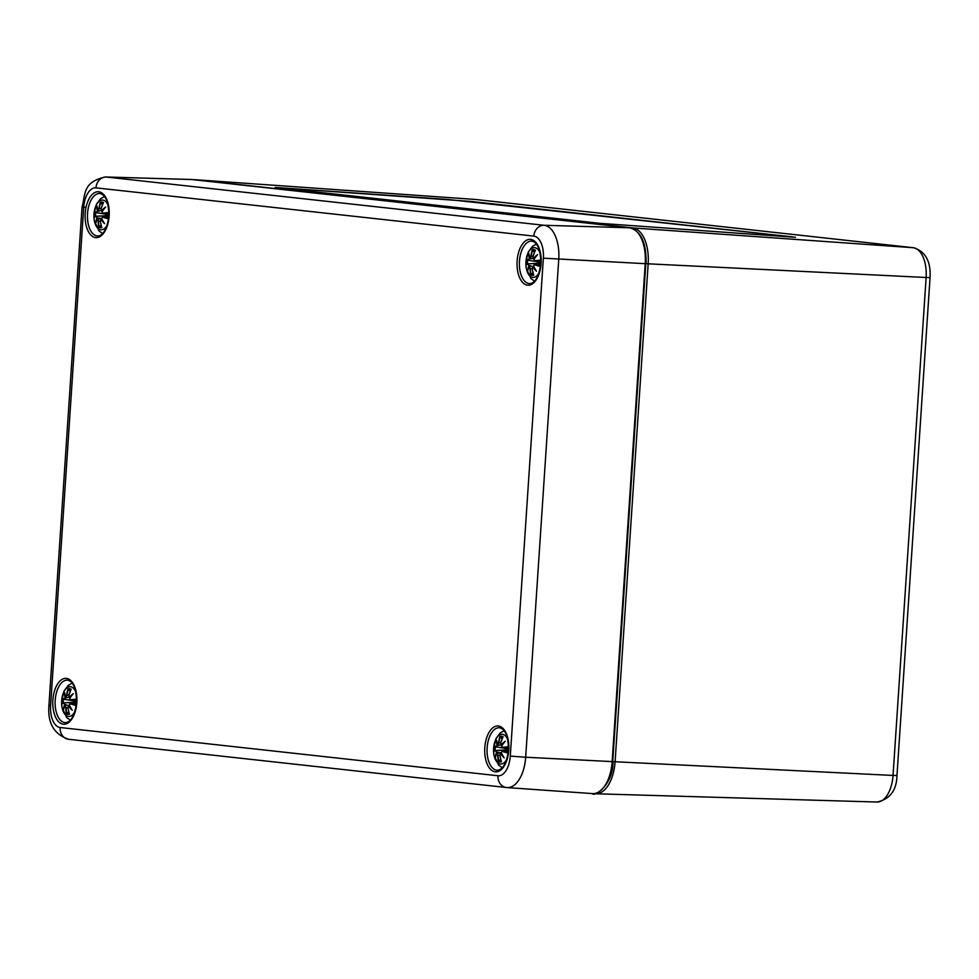 <?xml version="1.0" encoding="UTF-8"?>
<svg xmlns="http://www.w3.org/2000/svg" width="979" height="979" viewBox="0 0 979 979"><rect width="100%" height="100%" fill="white"/><g stroke="black" fill="none" stroke-linecap="round" stroke-linejoin="round"><path stroke-width="1.47" d="M795.437 237.297L600.2 223.359L275.221 187.454L447.134 199.398L792.929 236.942L470.458 201.405L275.221 187.466M106.711 214.291A14.183 7.428 -87.1 0 0 106.674 214.731A14.183 7.428 -87.1 0 0 106.625 215.686M74.38 700.903A14.183 7.428 -87.1 0 0 74.355 701.343A14.183 7.428 -87.1 0 0 74.306 702.31M506.314 748.507A14.183 7.428 -87.1 0 0 506.29 748.947A14.183 7.428 -87.1 0 0 506.241 749.914M539.319 261.895L538.609 261.882A14.183 7.428 -87.1 0 0 538.609 262.335A14.183 7.428 -87.1 0 0 538.56 263.29M539.356 272.089A14.893 7.808 92.9 0 1 532.735 277.387A14.893 7.808 92.9 0 1 527.081 255.507A14.893 7.808 92.9 0 1 540.286 253.585M534.485 252.141L532.282 249.853A36.81 32.601 75.4 0 0 530.875 256.143L529.982 257.783A36.529 17.096 -143.3 0 1 528.893 253.683A36.529 27.4 25.8 0 0 529.296 258.872L528.452 260.035A36.81 4.614 -166.7 0 1 526.69 258.799A12.862 6.743 92.9 0 0 526.298 264.758A36.81 2.68 -5.6 0 1 528.183 264.11L528.856 265.456A36.529 26.164 163 0 0 527.791 270.314A36.529 15.627 -28.3 0 1 529.382 266.667L530.067 268.466A36.81 32.27 117.6 0 0 530.63 274.805L533.029 272.835M533.579 274.401L533.739 275.148A36.81 29.248 -100.4 0 1 532.197 268.699L532.821 267.047A36.529 23.741 17.8 0 0 536.48 271.269A36.529 20.755 -134.9 0 1 533.506 265.958L534.62 264.82A36.81 7.979 4.7 0 0 539.343 266.19A12.862 6.743 92.9 0 0 539.735 260.23A36.81 6.045 -177.1 0 0 534.889 260.744L533.947 259.386A36.529 19.519 -36.2 0 1 537.593 254.65A36.529 22.272 170.4 0 0 533.42 258.162L533.004 256.388A36.81 28.905 -68.2 0 1 535.403 250.196L535.146 250.893M536.48 271.269L533.445 266.019M534.62 264.82L539.184 264.244M539.343 266.19L538.976 265.762A36.529 7.918 -175.3 0 1 534.852 264.538L533.555 266.019M533.102 266.741L533.09 266.741A36.247 23.557 -162.2 0 0 535.305 269.494M534.889 260.744L535.085 261.05A36.529 5.996 2.9 0 1 539.319 260.585L539.735 260.23M537.593 254.65L536.394 256.008A36.247 19.36 143.8 0 0 533.959 259.313L535.085 261.05L539.319 261.687L535.085 261.05M533.898 259.3L536.394 256.008M534.106 258.578L533.42 258.162M533.653 258.505L533.616 258.493A36.247 22.101 -9.6 0 1 536.211 256.168M533.041 257.783L533.078 256.376M533.004 256.388L535.232 250.44M530.875 256.143L531.254 256.18A36.529 32.356 -104.6 0 1 532.441 250.6M530.875 258.236L534.277 258.762L530.104 258.101L531.254 256.18L533.004 256.241M528.893 253.683L529.235 255.225L528.893 253.683M528.452 260.035L529.296 258.872M528.648 260.341L526.861 259.129M527.032 259.239L527.032 259.239A36.529 4.589 13.3 0 0 528.501 260.255M532.233 258.444L529.7 258.835M528.183 264.11L529.247 265.542L531.768 266.215M526.58 264.44L528.415 263.828M530.067 268.466L529.382 266.667A36.247 15.505 151.7 0 0 529.284 266.851M530.838 266.264L529.382 266.667M528.33 268.919L527.791 270.314L528.33 268.919M528.538 263.816L539.258 263.4M537.655 263.327A6.865 3.598 92.9 0 1 537.752 261.748M528.746 260.365L538.609 261.882L528.856 260.365M107.421 224.485A14.893 7.808 92.9 0 1 100.788 229.784A14.893 7.808 92.9 0 1 95.147 207.903A14.893 7.808 92.9 0 1 108.339 205.982M102.55 204.538L100.347 202.249A36.81 32.601 75.4 0 0 98.94 208.551L98.035 210.179A36.529 17.096 -143.3 0 1 96.958 206.092A36.529 27.4 25.8 0 0 97.362 211.268L96.517 212.431A36.81 4.614 -166.7 0 1 94.755 211.195A12.862 6.743 92.9 0 0 94.351 217.154A36.81 2.68 -5.6 0 1 96.248 216.506L96.921 217.852A36.529 26.164 163 0 0 95.856 222.71A36.529 15.627 -28.3 0 1 97.447 219.076L98.12 220.862A36.81 32.27 117.6 0 0 98.695 227.201L101.094 225.243M101.645 226.798L101.804 227.544A36.81 29.248 -100.4 0 1 100.262 221.095L100.886 219.455A36.529 23.741 17.8 0 0 104.545 223.677A36.529 20.755 -134.9 0 1 101.571 218.366L102.685 217.216A36.81 7.979 4.7 0 0 107.409 218.598A12.862 6.743 92.9 0 0 107.8 212.639A36.81 6.045 -177.1 0 0 102.954 213.141L102.012 211.782A36.529 19.519 -36.2 0 1 105.659 207.046A36.529 22.272 170.4 0 0 101.486 210.558L101.07 208.784A36.81 28.905 -68.2 0 1 103.468 202.592L103.199 203.289M104.545 223.677L101.51 218.415M102.685 217.216L107.237 216.64M107.409 218.598L107.041 218.158A36.529 7.918 -175.3 0 1 102.917 216.934L101.62 218.427M101.167 219.137L100.213 221.107L101.669 227.275M102.954 213.141L103.15 213.446A36.529 5.996 2.9 0 1 107.384 212.994L107.8 212.639M102.061 211.709L103.15 213.446L107.384 214.083M101.951 211.745L103.15 213.446M105.659 207.046L104.459 208.417A36.247 19.36 143.8 0 0 102.024 211.709M101.963 211.709L104.459 208.417M102.171 210.974L101.718 210.901A36.247 22.101 -9.6 0 1 104.276 208.564M98.94 208.551L99.32 208.576A36.529 32.356 -104.6 0 1 100.507 202.996M98.169 210.509L99.32 208.576L101.07 208.637M96.958 206.092L97.3 207.621L96.958 206.092M96.517 212.431L97.362 211.268M96.713 212.737L94.926 211.537M95.098 211.635L95.098 211.635A36.529 4.589 13.3 0 0 96.566 212.651M98.206 210.522L98.94 210.632M100.286 210.84L97.765 211.231M96.248 216.506L97.313 217.95L101.559 218.525L97.447 219.076A36.247 15.505 151.7 0 0 97.349 219.247M96.921 217.852L97.264 217.938A36.247 25.956 -17 0 0 96.468 220.899M94.645 216.836L96.48 216.224M98.12 220.862L97.667 218.745M96.395 221.315L95.856 222.71L96.395 221.315M96.603 216.212L107.323 215.808M99.882 218.635L98.903 218.66M105.72 215.735A6.865 3.598 92.9 0 1 105.818 214.156M107.384 214.291L96.921 212.761M507.036 758.701A14.893 7.808 92.9 0 1 500.404 763.999A14.893 7.808 92.9 0 1 494.762 742.131A14.893 7.808 92.9 0 1 507.954 740.21M502.166 738.753L499.963 736.465A36.81 32.601 75.4 0 0 498.556 742.767L497.65 744.395A36.529 17.096 -143.3 0 1 496.573 740.308A36.529 27.4 25.8 0 0 496.977 745.484L496.133 746.647A36.81 4.614 -166.7 0 1 494.371 745.423A12.862 6.743 92.9 0 0 493.967 751.382A36.81 2.68 -5.6 0 1 495.863 750.722L496.537 752.068A36.529 26.164 163 0 0 495.472 756.938A36.529 15.627 -28.3 0 1 497.063 753.292L497.736 755.078A36.81 32.27 117.6 0 0 498.311 761.417L500.71 759.459M501.26 761.013L501.419 761.772A36.81 29.248 -100.4 0 1 499.865 755.323L500.502 753.671A36.529 23.741 17.8 0 0 504.161 757.893A36.529 20.755 -134.9 0 1 501.187 752.582L502.3 751.431A36.81 7.979 4.7 0 0 507.024 752.814A12.862 6.743 92.9 0 0 507.416 746.855A36.81 6.045 -177.1 0 0 502.57 747.356L501.627 745.998A36.529 19.519 -36.2 0 1 505.262 741.262A36.529 22.272 170.4 0 0 501.101 744.774L500.685 743A36.81 28.905 -68.2 0 1 503.084 736.808L502.814 737.517M501.285 761.491L499.877 755.323M504.161 757.893L501.126 752.643M502.3 751.431L506.853 750.869M507.024 752.814L506.657 752.374A36.529 7.918 -175.3 0 1 502.533 751.15L501.236 752.643M499.828 755.323L501.468 753.328L500.771 753.365A36.247 23.557 -162.2 0 0 502.986 756.118M502.57 747.356L502.765 747.662A36.529 5.996 2.9 0 1 507 747.21L506.645 752.313M501.676 745.925L502.765 747.662L507 748.311L502.765 747.662M505.262 741.262L504.075 742.633A36.247 19.36 143.8 0 0 501.64 745.925M502.557 747.662L501.566 745.961L504.075 742.633M501.786 745.19L501.334 745.129A36.247 22.101 -9.6 0 1 503.891 742.78M498.556 742.767L498.923 742.792A36.529 32.356 -104.6 0 1 500.122 737.211M497.785 744.725L498.923 742.792L500.685 742.853M496.573 740.308L496.916 741.849L496.573 740.308M496.133 746.647L496.977 745.484M496.329 746.953L494.542 745.753M494.713 745.851L494.713 745.851A36.529 4.589 13.3 0 0 496.182 746.867M497.821 744.738L501.958 745.374M499.902 745.068L497.369 745.447M495.863 750.722L496.928 752.166L501.175 752.741L497.063 753.292A36.247 15.505 151.7 0 0 496.965 753.475M496.537 752.068L496.879 752.166A36.247 25.956 -17 0 0 496.084 755.127M494.248 751.052L496.096 750.44M497.736 755.078L497.271 752.973M496.01 755.531L495.472 756.938L496.01 755.531M496.206 750.44L506.938 750.024M499.498 752.851L498.519 752.888M505.335 749.951A6.865 3.598 92.9 0 1 505.433 748.372M507 748.519L496.537 746.989M75.102 711.109A14.893 7.808 92.9 0 1 68.469 716.408A14.893 7.808 92.9 0 1 62.827 694.527A14.893 7.808 92.9 0 1 76.019 692.606M70.231 691.15L68.028 688.861A36.81 32.601 75.4 0 0 66.621 695.163L65.715 696.803A36.529 17.096 -143.3 0 1 64.638 692.704A36.529 27.4 25.8 0 0 65.042 697.892L64.198 699.055A36.81 4.614 -166.7 0 1 62.436 697.819A12.862 6.743 92.9 0 0 62.032 703.779A36.81 2.68 -5.6 0 1 63.929 703.13L64.602 704.464A36.529 26.164 163 0 0 63.537 709.334A36.529 15.627 -28.3 0 1 65.128 705.688L65.801 707.487A36.81 32.27 117.6 0 0 66.376 713.826L68.763 711.855M69.325 713.41L69.485 714.168A36.81 29.248 -100.4 0 1 67.93 707.719L68.567 706.067A36.529 23.741 17.8 0 0 72.226 710.289A36.529 20.755 -134.9 0 1 69.252 704.978L70.366 703.84A36.81 7.979 4.7 0 0 75.089 705.21A12.862 6.743 92.9 0 0 75.481 699.251A36.81 6.045 -177.1 0 0 70.635 699.765L69.693 698.406A36.529 19.519 -36.2 0 1 73.327 693.67A36.529 22.272 170.4 0 0 69.154 697.183L68.75 695.408A36.81 28.905 -68.2 0 1 71.149 689.204L70.88 689.914M72.226 710.289L69.191 705.039M70.366 703.84L74.918 703.265M75.089 705.21L74.722 704.77A36.529 7.918 -175.3 0 1 70.598 703.546L69.301 705.039M69.35 713.899L67.894 707.731L69.533 705.724L68.836 705.761A36.247 23.557 -162.2 0 0 71.051 708.515M70.635 699.765L70.831 700.058A36.529 5.996 2.9 0 1 75.065 699.606L75.481 699.251M69.742 698.321L70.831 700.058L75.065 700.707L70.831 700.058M73.327 693.67L72.14 695.029A36.247 19.36 143.8 0 0 69.705 698.333M69.644 698.321L72.14 695.029M69.852 697.599L69.154 697.183M68.75 695.408L69.35 697.513A36.247 22.101 -9.6 0 1 71.956 695.188M68.787 696.803L69.35 697.513M70.965 689.461L68.811 695.396M66.621 695.163L66.988 695.2A36.529 32.356 -104.6 0 1 68.187 689.62M65.85 697.121L66.988 695.2L68.75 695.261M64.638 692.704L64.981 694.246L64.638 692.704M64.198 699.055L65.042 697.892M64.394 699.349L62.607 698.149M62.778 698.26L62.778 698.26A36.529 4.589 13.3 0 0 64.247 699.275M65.887 697.134L66.621 697.256M67.967 697.464L65.434 697.856A36.247 27.192 -154.2 0 1 65.006 694.723M63.929 703.13L64.993 704.562L67.514 705.235M62.313 703.46L64.161 702.836M65.801 707.487L65.128 705.688A36.247 15.505 151.7 0 0 65.03 705.871M64.076 707.939L63.537 709.334L64.076 707.939M66.584 705.284L65.336 705.369M74.086 702.31L64.222 702.836L75.004 702.42M73.401 702.347A6.865 3.598 92.9 0 1 73.498 700.768M75.065 700.915L64.602 699.385M594.033 793.602L595.856 793.773A34.008 17.818 -87.1 0 1 595.11 793.712A1.701 1.444 -83.7 0 1 594.534 793.553M594.057 793.602L594.914 793.7M612.732 761.576L645.81 263.645L648.171 263.816L615.093 761.748L893.044 775.441A28.244 14.795 92.9 0 1 877.074 802.034L595.856 793.773A34.008 17.818 -87.1 0 0 615.093 761.748L525.674 757.232L558.752 259.3A32.246 16.9 -87.1 0 0 544.067 225.28L106.209 177.015A32.246 16.9 -87.1 0 0 105.499 176.966C82.53 182.008 85.65 193.989 82.028 207.242L86.042 207.279M877.074 802.034C889.972 799.194 896.605 790.347 896.972 775.503L893.044 775.441L926.122 277.498L930.05 277.571C930.943 261.332 925.424 251.383 913.505 247.736A8.505 7.245 96.3 0 0 913.26 247.711A28.244 14.795 92.9 0 1 926.122 277.498L648.171 263.816A34.008 17.818 -87.1 0 0 632.691 227.936A1.701 1.444 96.3 0 0 631.81 228.205M475.892 199.508A8.505 7.245 96.3 0 0 475.659 199.483A8.505 7.245 96.3 0 0 475.415 199.459L913.26 247.711L632.691 227.936L194.833 179.683A1.701 1.444 96.3 0 0 194.234 179.793M474.803 199.41A28.244 14.795 92.9 0 1 475.109 199.435A28.244 14.795 92.9 0 1 475.415 199.459L194.833 179.683A34.008 17.818 -87.1 0 0 194.466 179.659L192.973 179.659M60.135 727.507A20.902 10.953 92.9 0 1 50.614 705.455L48.95 705.186C47.42 722.93 53.955 734.299 68.542 739.267L507.073 787.581A32.246 16.9 -87.1 0 1 506.718 787.544A11.344 9.655 -83.7 0 1 506.4 787.52A11.344 9.655 -83.7 0 1 497.993 775.76L60.135 727.507A11.344 9.655 96.3 0 0 68.542 739.267A11.344 9.655 96.3 0 0 68.873 739.292M50.614 705.455L83.692 207.511L82.028 207.242L48.95 705.186M83.692 207.511A20.902 10.953 92.9 0 1 95.979 187.858A11.344 9.655 -83.7 0 1 106.209 177.015L191.896 179.536L629.742 227.789A34.008 17.818 92.9 0 1 645.222 263.669L543.357 258.175L510.279 756.106L525.674 757.232A32.246 16.9 -87.1 0 1 507.073 787.581L592.528 793.602A34.008 17.818 92.9 0 1 592.16 793.565M95.979 187.858L533.836 236.11A11.344 9.655 -83.7 0 1 544.067 225.28L629.742 227.789A1.701 1.444 96.3 0 1 629.84 227.801C641.11 231.179 646.519 243.135 646.067 263.681L645.222 263.669L612.156 761.601A34.008 17.818 92.9 0 1 592.528 793.602C593.849 797.347 613.478 784.815 612.989 761.625M533.836 236.11A20.902 10.953 92.9 0 1 543.357 258.175M510.279 756.106A20.902 10.953 92.9 0 1 497.993 775.76M541.093 263.62A22.97 12.042 -87.1 0 0 524.438 241.801A22.97 12.042 -87.1 0 0 521.807 281.487A22.97 12.042 -87.1 0 0 541.093 263.62M76.839 702.641A22.97 12.042 -87.1 0 0 60.184 680.809A22.97 12.042 -87.1 0 0 57.553 720.507A22.97 12.042 -87.1 0 0 76.839 702.641M508.774 750.244A22.97 12.042 -87.1 0 0 492.119 728.413A22.97 12.042 -87.1 0 0 489.488 768.111A22.97 12.042 -87.1 0 0 508.774 750.244M109.158 216.016A22.97 12.042 -87.1 0 0 92.503 194.197A22.97 12.042 -87.1 0 0 89.872 233.883A22.97 12.042 -87.1 0 0 109.158 216.016M629.974 227.826A1.701 1.444 96.3 0 0 629.84 227.801L191.994 179.549A1.701 1.444 96.3 0 0 191.896 179.536A34.008 17.818 92.9 0 0 191.138 179.487L191.994 179.549A1.701 1.444 96.3 0 1 192.092 179.561M529.504 283.616A21.269 11.148 92.9 0 1 519.433 261.821A21.269 11.148 92.9 0 1 531.621 241.128C537.495 242.107 540.579 249.596 540.849 263.584C538.903 276.702 535.121 283.384 529.504 283.616M97.57 236.025A21.269 11.148 92.9 0 1 87.498 214.217A21.269 11.148 92.9 0 1 99.687 193.524C105.561 194.503 108.632 201.992 108.914 215.98C106.968 229.098 103.187 235.78 97.57 236.025M65.25 722.637A21.269 11.148 92.9 0 1 55.167 700.842A21.269 11.148 92.9 0 1 67.367 680.148C73.241 681.127 76.313 688.616 76.595 702.604C74.637 715.722 70.855 722.404 65.25 722.637M497.185 770.24A21.269 11.148 92.9 0 1 487.101 748.433A21.269 11.148 92.9 0 1 499.302 727.752C505.176 728.731 508.248 736.208 508.529 750.208C506.571 763.326 502.79 770.008 497.185 770.24M533.739 275.148A12.862 6.743 92.9 0 1 530.63 274.805M532.282 249.853A12.862 6.743 92.9 0 1 535.403 250.196M529.651 258.835A36.247 27.192 -154.2 0 1 529.26 255.715M528.317 263.853A36.529 2.668 174.4 0 0 526.69 264.403M530.875 274.096A36.529 32.026 -62.4 0 1 530.434 268.491L532.135 268.613M528.403 268.503A36.247 25.956 -17 0 1 529.198 265.542M533.322 273.912A11.405 5.972 92.9 0 1 531.499 273.496M532.98 251.26A11.405 5.972 92.9 0 1 534.852 251.273M527.522 264.085A11.405 5.972 92.9 0 1 527.791 259.827M534.852 264.538L539.172 264.318M101.804 227.544A12.862 6.743 92.9 0 1 98.695 227.201M100.347 202.249A12.862 6.743 92.9 0 1 103.468 202.592M103.37 221.903A36.247 23.557 -162.2 0 1 101.131 219.149M97.716 211.231A36.247 27.192 -154.2 0 1 97.325 208.111M96.383 216.249A36.529 2.668 174.4 0 0 94.755 216.8M98.94 226.504A36.529 32.026 -62.4 0 1 98.5 220.887L100.201 221.009M101.388 226.308A11.405 5.972 92.9 0 1 99.564 225.904M101.033 203.656A11.405 5.972 92.9 0 1 102.917 203.669M95.587 216.481A11.405 5.972 92.9 0 1 95.856 212.223M102.917 216.934L107.237 216.714M501.419 761.772A12.862 6.743 92.9 0 1 498.311 761.417M499.963 736.465A12.862 6.743 92.9 0 1 503.084 736.808M497.332 745.447A36.247 27.192 -154.2 0 1 496.94 742.327M495.998 750.465A36.529 2.668 174.4 0 0 494.371 751.028M498.556 760.72A36.529 32.026 -62.4 0 1 498.115 755.115L499.804 755.225M501.003 760.536A11.405 5.972 92.9 0 1 499.18 760.12M500.648 737.885A11.405 5.972 92.9 0 1 502.533 737.885M495.203 750.709A11.405 5.972 92.9 0 1 495.46 746.439M502.533 751.15L506.853 750.942M69.485 714.168A12.862 6.743 92.9 0 1 66.376 713.826M68.028 688.861A12.862 6.743 92.9 0 1 71.149 689.204M64.063 702.873A36.529 2.668 174.4 0 0 62.436 703.424M66.621 713.116A36.529 32.026 -62.4 0 1 66.18 707.511L67.869 707.633M64.149 707.523A36.247 25.956 -17 0 1 64.944 704.562M69.068 712.932A11.405 5.972 92.9 0 1 67.245 712.516M68.714 690.281A11.405 5.972 92.9 0 1 70.598 690.281M63.268 703.106A11.405 5.972 92.9 0 1 63.525 698.847M70.598 703.546L74.918 703.338M913.505 247.736L475.659 199.483L194.466 179.659M896.972 775.503L930.05 277.571M105.499 176.966L191.138 179.487M536.431 244.114L532.527 246.329L528.293 251.982L525.87 261.87L526.139 267.965L530.973 278.587L534.583 281.132M533.09 266.741L532.148 268.711L533.604 274.879M533.445 265.982L534.571 264.489M533.885 259.349L534.877 261.038M528.99 254.491L529.969 257.966M527.999 269.543L529.406 266.484M528.476 263.816L538.352 263.29M539.294 260.634L538.964 265.701M104.496 196.51L100.592 198.725L96.358 204.378L93.935 214.266L94.204 220.361L99.026 230.983L102.648 233.528M101.51 218.378L102.636 216.885M101.706 210.901L101.033 208.76L103.297 202.837M102.93 213.446L107.384 214.132M97.056 206.887L98.035 210.363M96.064 221.952L97.472 218.88M96.542 216.212L106.417 215.698M107.36 213.03L107.029 218.097M96.811 212.773L106.674 214.279M504.112 730.726L500.208 732.941L495.974 738.607L493.551 748.494L493.82 754.589L498.641 765.199L502.264 767.756M501.126 752.594L502.251 751.113M501.321 745.117L500.648 742.975L502.9 737.065M496.671 741.103L497.65 744.578M498.556 744.86L501.946 745.374M495.68 756.167L497.087 753.096M496.157 750.428L506.021 749.914M496.426 746.989L506.29 748.507M72.177 683.134L68.273 685.349L64.039 691.003L61.616 700.891L61.885 706.985L66.707 717.607L70.329 720.152M69.191 705.002L70.317 703.509M69.631 698.37L70.623 700.058M64.736 693.511L65.715 696.987M63.745 708.563L65.152 705.492M75.04 699.655L74.71 704.721M64.492 699.385L74.355 700.903"/></g></svg>
